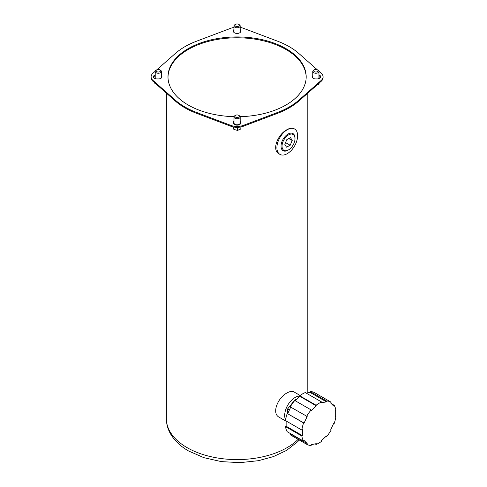 <?xml version="1.0" encoding="UTF-8"?>
<svg xmlns="http://www.w3.org/2000/svg" width="487" height="487" viewBox="0 0 487 487"><rect width="100%" height="100%" fill="white"/><g stroke="black" fill="none" stroke-linecap="round" stroke-linejoin="round"><path stroke-width="0.73" d="M233.991 29.482A3.665 2.118 0 0 0 233.425 30.608L233.425 31.338A3.665 2.118 0 0 0 237.09 33.451A3.665 2.118 0 0 0 240.755 31.338L240.755 30.608A3.665 2.118 0 0 0 240.188 29.482M240.748 31.405A3.665 2.118 0 0 0 240.188 30.34M233.991 30.34A3.665 2.118 0 0 0 233.425 31.405M155.207 74.992A3.665 2.118 0 0 0 153.381 76.824A3.665 2.118 0 0 0 157.045 78.937L158.305 78.937A3.665 2.118 0 0 0 161.97 76.824A3.665 2.118 0 0 0 161.404 75.692M161.891 77.25A3.665 2.118 0 0 0 161.404 76.55M233.991 121.178A3.665 2.118 0 0 0 233.425 122.31L233.425 123.034A3.665 2.118 0 0 0 237.09 125.153A3.665 2.118 0 0 0 240.755 123.034L240.755 122.31A3.665 2.118 0 0 0 240.188 121.178M240.748 123.101A3.665 2.118 0 0 0 240.188 122.036M233.991 122.036A3.665 2.118 0 0 0 233.425 123.101M240.152 116.673A69.093 39.891 0 0 0 306.183 76.824A69.093 39.891 0 0 0 237.09 36.933A69.093 39.891 0 0 0 167.991 76.824A69.093 39.891 0 0 0 188.232 105.028A69.093 39.891 0 0 0 234.022 116.673M306.177 77.25A69.093 39.891 0 0 0 237.09 37.791A69.093 39.891 0 0 0 167.997 77.25M155.237 71.212L152.973 73.208A11.432 6.599 0 0 0 151.11 76.824A11.432 6.599 0 0 0 152.973 80.434L175.314 100.152A73.817 42.619 0 0 0 196.681 112.491L230.832 125.384A11.432 6.599 0 0 0 243.348 125.384L277.499 112.491A73.817 42.619 0 0 0 298.866 100.152L321.201 80.434A11.432 6.599 0 0 0 323.07 76.824A11.432 6.599 0 0 0 321.201 73.208L318.942 71.212M317.287 69.757L298.866 53.491A73.817 42.619 0 0 0 277.499 41.158L243.348 28.258A11.432 6.599 0 0 0 240.188 27.43M151.11 76.824L151.11 77.683A11.432 6.599 0 0 0 152.973 81.292L175.314 101.01A73.817 42.619 0 0 0 196.681 113.349L230.832 126.243A11.432 6.599 0 0 0 243.348 126.243L277.499 113.349A73.817 42.619 0 0 0 298.866 101.01L321.201 81.292A11.432 6.599 0 0 0 323.07 77.683L323.07 76.824M233.991 27.43A11.432 6.599 0 0 0 230.832 28.258L196.681 41.158A73.817 42.619 0 0 0 175.314 53.491L156.887 69.757M312.77 75.692A3.665 2.118 0 0 0 312.204 76.824A3.665 2.118 0 0 0 315.868 78.937L317.128 78.937A3.665 2.118 0 0 0 320.793 76.824A3.665 2.118 0 0 0 318.967 74.992M312.77 76.55A3.665 2.118 0 0 0 312.283 77.25M320.72 77.25A3.665 2.118 0 0 0 318.967 75.85M233.425 122.31L233.425 123.034M233.425 30.608L233.425 31.338M155.207 75.85A3.665 2.118 0 0 0 153.46 77.25M287.269 129.731A14.659 8.462 120 0 0 277.693 142.648A14.659 8.462 120 0 0 279.946 154.391A14.659 8.462 120 0 0 294.598 145.93A14.659 8.462 120 0 0 294.598 129.006A14.659 8.462 120 0 0 287.269 129.731M294.598 129.006L293.88 128.592C292.188 127.667 289.923 128.014 287.093 129.627C277.992 134.077 271.241 150.136 279.228 153.977L279.946 154.391M300.126 395.481L293.88 391.877C292.188 390.958 289.923 391.304 287.093 392.918C277.992 397.362 271.241 413.42 279.228 417.268L286.131 421.249M299.815 396.095A14.659 8.462 120 0 0 295.043 397.508A14.659 8.462 120 0 0 285.601 419.855M330.977 402.122L314.742 392.753A24.332 14.05 120 0 0 314.675 392.711L331.05 402.165A24.332 14.05 120 0 1 331.117 402.207L330.612 402.926L333.656 406.012L334.167 405.287A24.332 14.05 120 0 1 335.89 410.425L335.263 410.791L335.263 416.775L335.89 416.409L335.263 416.044M326.101 436.242L326.6 436.535A24.332 14.05 120 0 0 331.117 430.137L330.612 430.003L333.656 423.404L334.167 423.538A24.332 14.05 120 0 0 335.89 416.409M331.117 430.137L330.667 429.875M326.6 436.535L326.406 435.956L321.481 440.65L321.676 441.228A24.332 14.05 120 0 1 316.093 444.454L316.288 443.651L311.357 444.643L311.163 445.447A24.332 14.05 120 0 1 306.719 444.308A24.332 14.05 120 0 1 306.646 444.266L307.157 443.547L304.107 440.461L303.602 441.185L287.227 431.732A24.332 14.05 120 0 1 285.498 426.594L301.873 436.048A24.332 14.05 120 0 0 303.602 441.185M315.113 443.888L316.093 444.454M307.157 443.547L290.782 434.094L290.27 434.812L306.646 444.266M290.782 434.094L290.069 433.369M301.873 436.048L302.506 435.682L302.506 429.698L301.873 430.064L285.498 420.61A24.332 14.05 120 0 1 287.227 413.481L303.602 422.935A24.332 14.05 120 0 0 301.873 430.064M285.498 426.594L286.131 426.228L302.506 435.682M286.131 426.228L286.131 420.975M303.602 422.935L304.107 423.069L307.157 416.47L290.27 406.882A24.332 14.05 120 0 1 294.787 400.484L311.163 409.938A24.332 14.05 120 0 0 306.646 416.336M287.227 413.481L304.107 423.069M287.732 413.615L290.721 407.144M311.163 409.938L311.357 410.517L316.288 405.823L316.093 405.245L299.718 395.791A24.332 14.05 120 0 1 305.3 392.571L321.676 402.025A24.332 14.05 120 0 0 316.093 405.245M295.286 400.777L299.913 396.369L316.288 405.823M321.676 402.025L321.481 402.828L326.406 401.83L326.6 401.026L310.225 391.572L310.03 392.376L326.406 401.83M306.28 393.131L310.03 392.376M314.675 392.711A24.332 14.05 120 0 0 310.225 391.572M331.05 402.165A24.332 14.05 120 0 0 326.6 401.026M334.167 405.287L331.318 403.65M299.913 396.369L299.718 395.791M314.62 404.867A17.295 9.983 120 0 0 314.547 404.356M304.649 398.64A17.295 9.983 120 0 0 304.174 398.829M312.964 403.906A17.295 9.983 120 0 0 312.891 403.394M296.808 399.322L295.365 399.297L287.592 408.964L287.275 413.493M296.285 399.827L295.365 399.297M289.4 410.005L287.592 408.964M286.484 147.177L290.191 145.272L292.218 140.512L290.544 137.657L286.843 139.562L284.81 144.316L286.484 147.177M285.546 142.594L290.191 145.272M288.815 138.545L292.218 140.512M292.06 134.108A9.162 5.29 120 0 0 282.308 143.866A9.162 5.29 120 0 0 288.517 149.899A9.162 5.29 120 0 0 294.994 138.679A9.162 5.29 120 0 0 292.06 134.108M288.517 149.899L288.018 150.185A9.868 5.698 -60 0 1 282.959 150.599A9.868 5.698 -60 0 1 282.655 140.067A9.868 5.698 -60 0 1 291.829 133.176A9.868 5.698 -60 0 1 292.827 133.511A9.868 5.698 -60 0 1 294.994 138.101L294.994 138.679M316.72 69.556A2.222 1.278 180 0 1 317.439 69.836A2.222 1.278 180 0 1 317.439 71.644A2.222 1.278 180 0 1 314.304 71.644A2.222 1.278 180 0 1 314.304 69.836A2.222 1.278 180 0 1 316.72 69.556M317.487 84.574L318.382 84.379L319.898 82.26M318.309 84.446L317.439 84.616L318.309 84.446M318.309 83.849L318.309 84.452M317.439 69.836L318.06 70.195A3.099 1.79 180 0 1 318.967 71.461A3.099 1.79 180 0 1 315.868 73.245A3.099 1.79 180 0 1 312.77 71.461A3.099 1.79 180 0 1 313.677 70.195L314.304 69.836M235.038 24.764A2.222 1.278 180 0 1 235.519 24.35A2.222 1.278 180 0 1 238.66 24.35A2.222 1.278 180 0 1 238.849 26.036A2.222 1.278 180 0 1 235.982 26.365A2.222 1.278 180 0 1 235.038 24.764M238.66 24.35L239.281 24.709A3.099 1.79 180 0 1 240.188 25.975A3.099 1.79 180 0 1 237.09 27.765A3.099 1.79 180 0 1 233.991 25.975A3.099 1.79 180 0 1 234.223 25.287A3.099 1.79 180 0 1 234.898 24.709L235.519 24.35M157.459 71.924A2.222 1.278 180 0 1 156.735 69.836A2.222 1.278 180 0 1 159.876 69.836A2.222 1.278 180 0 1 160.15 71.455A2.222 1.278 180 0 1 157.459 71.924M154.282 82.449L154.294 82.875L156.851 84.714M154.269 82.437L154.342 82.918L156.802 84.677M159.876 69.836L160.497 70.195A3.099 1.79 180 0 1 161.404 71.461A3.099 1.79 180 0 1 157.118 73.111A3.099 1.79 180 0 1 155.207 71.461A3.099 1.79 180 0 1 156.114 70.195L156.735 69.836M239.141 116.716A2.222 1.278 180 0 1 235.854 117.288A2.222 1.278 180 0 1 235.519 115.322A2.222 1.278 180 0 1 238.66 115.322A2.222 1.278 180 0 1 239.141 116.716M233.833 127.046L233.906 129.469L237.571 130.346L240.815 128.945L240.919 126.937M240.882 126.949L240.803 128.982L237.601 130.394L237.583 127.314M240.803 128.982L237.632 130.388L233.906 129.469M237.632 130.388L237.686 127.314M233.316 126.955L233.845 129.426L233.772 127.04M238.66 115.322L239.281 115.681A3.099 1.79 180 0 1 240.188 116.941A3.099 1.79 180 0 1 239.951 117.629A3.099 1.79 180 0 1 236.487 118.7A3.099 1.79 180 0 1 233.991 116.941A3.099 1.79 180 0 1 234.898 115.681L235.519 115.322M299.262 440.005L297.697 441.703L286.563 450.402L273.457 456.587L258.402 460.696L239.981 462.65L221.36 461.615L203.84 457.658L188.597 450.986C180.245 446.195 174.084 440.248 170.121 433.138C167.65 428.566 166.396 423.775 166.371 418.759A70.718 40.829 0 0 0 187.081 447.632A70.718 40.829 0 0 0 298.147 439.359M321.201 80.434L321.201 81.292M298.866 100.152L298.866 101.01M277.499 112.491L277.499 113.349M243.348 125.384L243.348 126.243M230.832 125.384L230.832 126.243M196.681 112.491L196.681 113.349M175.314 100.152L175.314 101.01M152.973 80.434L152.973 81.292M318.395 83.776L318.382 84.379M318.967 77.019A3.306 1.905 180 0 1 318.595 78.76M312.569 77.737A3.306 1.905 180 0 1 312.77 77.019M318.967 71.461L318.967 77.512A3.099 1.79 180 0 1 317.834 78.9M312.94 78.09A3.099 1.79 180 0 1 312.77 77.512L312.77 71.461M240.188 31.533A3.306 1.905 180 0 1 240.389 32.258M233.784 32.258A3.306 1.905 180 0 1 233.991 31.533M240.188 25.975L240.188 32.032A3.099 1.79 180 0 1 240.024 32.605M234.156 32.605A3.099 1.79 180 0 1 233.991 32.032L233.991 25.975M155.584 78.76A3.306 1.905 180 0 1 155.207 77.019M161.404 77.019A3.306 1.905 180 0 1 161.611 77.737M156.345 78.9A3.099 1.79 180 0 1 155.207 77.512L155.207 71.461M161.404 71.461L161.404 77.512A3.099 1.79 180 0 1 161.24 78.09M240.919 126.943L240.852 128.891M240.188 122.505A3.306 1.905 180 0 1 240.14 123.893A3.306 1.905 180 0 1 235.885 124.94A3.306 1.905 180 0 1 233.991 122.505M240.188 116.941L240.188 122.998A3.099 1.79 180 0 1 239.951 123.686A3.099 1.79 180 0 1 236.487 124.751A3.099 1.79 180 0 1 233.991 122.998L233.991 116.941M307.808 392.826L307.808 93.114M166.371 418.759L166.371 93.114M290.343 434.854L306.719 444.308M237.601 130.394L233.906 129.512"/></g></svg>
